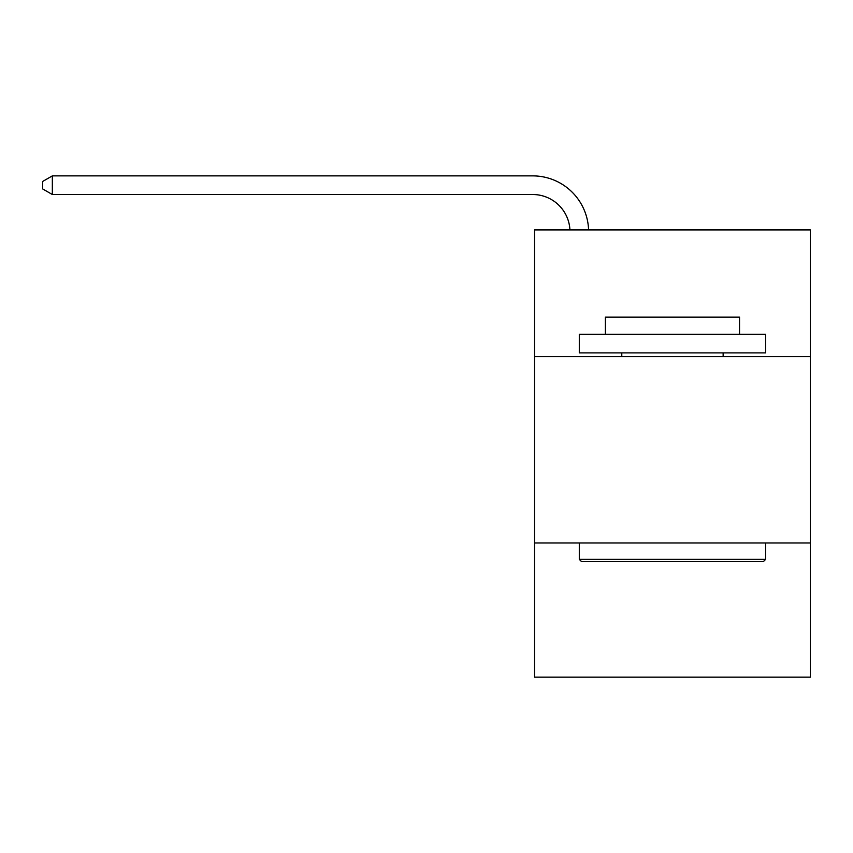 <?xml version="1.0" encoding="UTF-8"?>
<svg xmlns="http://www.w3.org/2000/svg" width="853" height="853" viewBox="0 0 853 853"><rect width="100%" height="100%" fill="white"/><g stroke="black" fill="none" stroke-linecap="round" stroke-linejoin="round"><path stroke-width="1.28" d="M810.35 356.629L810.35 229.915L534.575 229.915L534.575 356.629L810.35 356.629L810.35 677.122L534.575 677.122L534.575 356.629M810.35 542.956L534.575 542.956M581.533 561.594L579.294 559.355L765.631 559.355L763.392 561.594L581.533 561.594M765.631 334.269L765.631 352.897L579.294 352.897L579.294 334.269L765.631 334.269M605.385 334.269L605.385 317.124L739.54 317.124L739.54 334.269M765.631 542.956L765.631 559.355M579.294 542.956L579.294 559.355M723.141 352.897L723.141 356.629M621.784 352.897L621.784 356.629M569.932 229.915A37.265 37.265 -48.5 0 0 532.709 194.516L52.342 194.516L42.65 188.918L42.65 181.465L52.342 175.878L532.709 175.878A55.903 55.903 131.5 0 1 588.581 229.915M52.342 175.878L52.342 194.516"/></g></svg>

